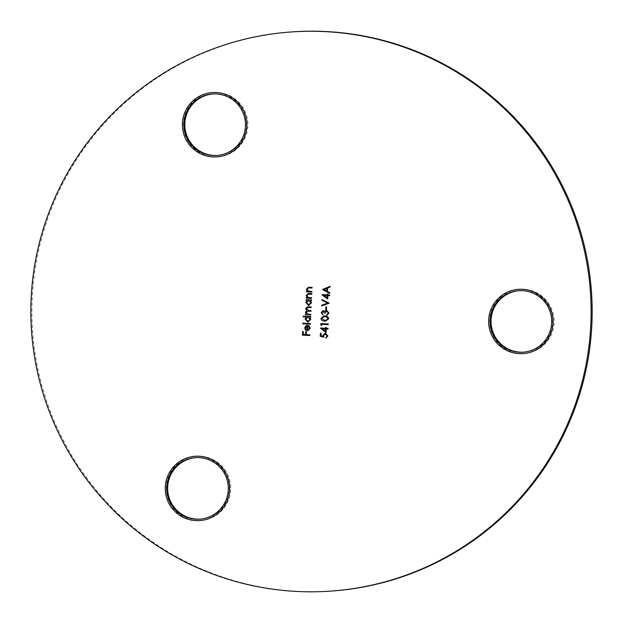 <?xml version="1.0" encoding="UTF-8"?>
<svg xmlns="http://www.w3.org/2000/svg" width="623" height="623" viewBox="0 0 623 623"><rect width="100%" height="100%" fill="white"/><g stroke="black" fill="none" stroke-linecap="round" stroke-linejoin="round"><path stroke-width="0.47" stroke-dasharray="3.12 2.34" d="M489.717 319.864A32.232 32.217 -93.6 0 0 520.376 353.584A32.232 32.217 -93.6 0 0 554.073 322.909A32.232 32.217 -93.6 0 0 523.413 289.189A32.232 32.217 -93.6 0 0 489.717 319.864M519.411 290.653A30.831 30.815 86.4 0 1 552.632 322.846A30.831 30.815 86.4 0 1 523.32 352.182M166.341 486.82A32.232 32.217 -93.6 0 0 197.008 520.54A32.232 32.217 -93.6 0 0 230.705 489.865A32.232 32.217 -93.6 0 0 200.038 456.145A32.232 32.217 -93.6 0 0 166.341 486.82M196.035 457.617A30.831 30.815 86.4 0 1 229.256 489.803A30.831 30.815 86.4 0 1 199.944 519.138M183.497 123.144A32.232 32.217 -93.6 0 0 214.156 156.864A32.232 32.217 -93.6 0 0 247.853 126.189A32.232 32.217 -93.6 0 0 217.193 92.477A32.232 32.217 -93.6 0 0 183.497 123.144M213.191 93.941A30.831 30.815 86.4 0 1 246.412 126.126A30.831 30.815 86.4 0 1 217.1 155.47M329.801 591.172A280.272 280.132 86.4 0 1 32.209 298.238A280.272 280.132 86.4 0 1 294.258 31.757M311.905 292.109L311.936 291.447L309.958 291.354M306.524 291.19L307.497 291.237M308.502 287.234L312.131 287.367L312.076 288.028M308.549 287.904L307.17 289.274L308.51 291.182M308.533 291.182L309.981 291.354M311.609 298.378L311.625 297.716M307.201 297.506L306.212 297.459M308.206 293.503L311.812 293.635M311.835 293.635L311.804 294.297M308.019 294.196L306.874 295.543M306.89 295.543L308.221 297.451L311.64 297.716M306.127 299.647L311.516 299.904M311.539 299.897L311.484 300.566M310.566 300.52L311.477 302.778M311.492 302.778L308.899 305.465M308.813 300.434L306.563 302.513L308.829 304.803M310.822 314.997L310.854 314.335L308.564 314.226L306.08 312.357L307.318 311.165M305.441 314.078L306.384 314.124M307.482 306.789L311.204 306.929L311.173 307.591M308.237 307.451L306.251 308.65M306.275 308.65L308.922 310.534L311.009 310.628M311.033 310.628L310.978 311.298M310.737 316.523L303.144 316.157M310.752 316.515L310.706 317.185M309.787 317.138L310.69 319.397M310.713 319.397L308.112 322.083M308.027 317.052L305.776 319.132L308.05 321.421M310.386 324.209L310.418 323.547L302.809 323.189M307.723 330.821L310.293 328.235L308.899 325.665M307.326 325.331L307.77 325.323L307.778 330.159M307.069 325.954L305.363 327.947L305.8 329.372L306.882 330.065M309.857 335.509L309.872 334.847M302.622 331.553L303.362 331.592M303.385 331.592L303.23 334.535L305.519 334.637M305.659 331.701L306.399 331.732M306.423 331.732L306.267 334.676L309.888 334.847M330.058 286.354L330.003 287.078M330.019 287.078L327.581 288.06L327.418 291.424L329.738 292.662M329.762 292.654L329.707 293.371M326.818 288.379L323.929 289.547L326.693 291.019M327.745 299.095L327.908 295.582M322.052 294.64L327.176 294.881M329.614 295.66L329.645 294.998L327.924 294.92L327.978 294.064L327.2 294.025M323.937 295.395L327.044 297.755M321.99 299.585L329.263 303.167L321.709 305.94M326.483 309.693L326.6 306.851M326.616 306.843L325.837 306.812M323.197 311.251L321.943 312.691M321.966 312.691L322.979 314.95M323.002 310.597L324.715 311.523M326.717 310.371L328.983 313.05L326.686 315.417M326.748 311.041L325.074 313.244M323.937 316.001L324.949 316.001C327.067 315.916 328.321 316.827 328.718 318.742L325.767 321.032M324.053 316.671L321.694 318.384L324.739 320.37L325.767 320.37M321.554 325.455L321.608 324.31M328.251 324.63L328.282 323.96L320.861 323.61M326.164 332.526L326.335 329.006M325.603 328.305L320.463 328.064M325.642 327.457L326.382 327.488M326.405 327.488L326.343 328.344M326.366 328.344L328.056 328.422M328.072 328.422L328.041 329.092M322.356 328.819L325.471 331.179M320.424 333.297L321.164 333.336M321.18 333.336L321.047 335.852M321.063 335.852L322.987 336.342M325.074 333.25L327.908 335.953L325.712 338.118M325.362 333.912L323.625 335.626M323.641 335.618L323.944 337.269M200.435 519.115L199.461 519.177M217.583 155.439L216.609 155.501M523.803 352.159L522.829 352.221M519.894 290.622L518.92 290.684M213.673 93.902L212.7 93.964M196.525 457.578L195.552 457.64"/><path stroke-width="0.93" d="M523.32 352.182A30.831 30.815 86.4 0 1 491.072 319.934A30.831 30.815 86.4 0 1 519.411 290.653M553.014 322.971A32.232 32.217 86.4 0 1 519.317 353.646A32.232 32.217 86.4 0 1 488.658 319.934A32.232 32.217 86.4 0 1 522.354 289.259A32.232 32.217 86.4 0 1 553.014 322.971M490.099 319.996A30.831 30.815 -93.6 0 0 522.829 352.221A30.831 30.815 -93.6 0 0 551.659 322.909A30.831 30.815 -93.6 0 0 518.92 290.684A30.831 30.815 -93.6 0 0 490.099 319.996M199.944 519.138A30.831 30.815 86.4 0 1 167.696 486.89A30.831 30.815 86.4 0 1 196.035 457.617M229.638 489.935A32.232 32.217 86.4 0 1 195.941 520.61A32.232 32.217 86.4 0 1 165.282 486.89A32.232 32.217 86.4 0 1 198.978 456.215A32.232 32.217 86.4 0 1 229.638 489.935M166.723 486.952A30.831 30.815 -93.6 0 0 199.461 519.177A30.831 30.815 -93.6 0 0 228.283 489.865A30.831 30.815 -93.6 0 0 195.552 457.64A30.831 30.815 -93.6 0 0 166.723 486.952M217.1 155.47A30.831 30.815 86.4 0 1 184.852 123.214A30.831 30.815 86.4 0 1 213.191 93.941M246.794 126.259A32.232 32.217 86.4 0 1 213.097 156.934A32.232 32.217 86.4 0 1 182.43 123.214A32.232 32.217 86.4 0 1 216.134 92.539A32.232 32.217 86.4 0 1 246.794 126.259M183.878 123.276A30.831 30.815 -93.6 0 0 216.609 155.501A30.831 30.815 -93.6 0 0 245.439 126.189A30.831 30.815 -93.6 0 0 212.7 93.964A30.831 30.815 -93.6 0 0 183.878 123.276M293.199 31.828L294.258 31.757A280.272 280.132 86.4 0 1 591.85 324.692A280.272 280.132 86.4 0 1 329.801 591.172L328.742 591.243A280.272 280.132 86.4 0 1 31.15 298.308A280.272 280.132 86.4 0 1 293.199 31.828A280.272 280.132 86.4 0 1 590.791 324.762A280.272 280.132 86.4 0 1 328.742 591.243M326.148 332.526L320.463 328.064L325.588 328.305L325.627 327.457L326.382 327.488L326.343 328.344L328.056 328.422L328.025 329.092L326.312 329.006L326.148 332.526L320.479 328.064M328.703 318.742L325.767 321.032L324.692 321.032C322.582 321.156 321.32 320.269 320.915 318.376L323.937 316.001L324.933 316.001C327.052 315.916 328.305 316.827 328.703 318.742M326.46 309.693L325.704 309.662L325.837 306.812L326.6 306.851L326.46 309.693L325.704 309.662L325.852 306.812M327.721 299.095L322.036 294.64L327.161 294.881L327.2 294.025L327.963 294.064L327.924 294.92L329.629 294.998L329.598 295.66L327.893 295.582L327.721 299.095L322.029 294.772M309.841 335.509L302.435 335.158L302.607 331.553L303.362 331.592L303.23 334.535L305.504 334.644L305.644 331.701L306.399 331.732L306.267 334.676L309.872 334.847L309.841 335.509L302.435 335.158M310.371 324.209L302.778 323.851L302.809 323.189L310.402 323.547L310.371 324.209L302.778 323.851L302.825 323.189M310.807 314.997L305.395 314.747L305.426 314.078L306.368 314.124L305.418 312.209L306.812 310.55L305.597 308.502L308.253 306.789L311.189 306.929L311.157 307.591L307.458 307.451L308.237 307.451L306.251 308.65L308.907 310.534L311.009 310.628L310.978 311.298L307.31 311.165L306.08 312.357L308.564 314.226L310.838 314.335L310.807 314.997L305.395 314.747M306.368 314.124L305.441 312.209L306.828 310.55L305.613 308.502L307.489 306.789L308.253 306.789M311.593 298.378L306.181 298.129L306.212 297.459L307.186 297.506L306.212 295.395L308.206 293.503L309.047 293.503L311.812 293.635L311.78 294.297L308.003 294.196L306.874 295.543L308.221 297.451L311.625 297.716L311.593 298.378L306.181 298.129M311.882 292.117L306.477 291.86L306.508 291.19L307.482 291.237L306.508 289.127L308.502 287.234L312.107 287.367L312.076 288.028L308.299 287.927L307.17 289.274L308.51 291.182L311.921 291.447L311.882 292.117L306.477 291.86L306.524 291.19M308.556 287.904L309.53 287.912M308.891 305.465L305.893 302.498L307.092 300.356L306.095 300.309L306.111 299.647L311.516 299.904L311.484 300.566L310.55 300.52L311.477 302.778L308.533 305.472L305.877 302.498L307.077 300.356L306.08 300.309L306.127 299.647M308.105 322.083L305.114 319.116L306.36 316.975L303.128 316.827L303.144 316.157L310.737 316.523L310.706 317.185L309.771 317.138L310.69 319.397L307.746 322.091L305.091 319.116L306.337 316.975L303.113 316.827L303.16 316.165M309.608 328.29L307.536 330.167L309.608 328.29L308.564 326.242L308.899 325.665L310.277 328.235L307.723 330.821L305.589 330.12L304.678 327.955L305.846 325.829L307.754 325.323L307.77 330.167M307.326 325.331L305.846 325.829L304.678 327.955L305.589 330.12M322.465 289.524L330.034 286.354L330.003 287.078L327.581 288.06L327.418 291.424L329.738 292.662L329.707 293.386L322.465 289.524L330.034 286.362M329.248 303.167L321.694 305.948L321.725 305.239L327.675 303.043L321.959 300.302L321.99 299.585L329.248 303.167M321.943 312.691L322.979 314.958L321.188 312.66L323.212 310.589L324.692 311.523L326.701 310.371L328.967 313.05L326.67 315.417L328.212 313.003L326.748 311.041L325.058 313.244L324.303 313.213L323.197 311.251L321.943 312.691M323.002 310.597L321.188 312.66L323.002 314.958M321.538 325.455L320.798 324.98L320.861 323.61L328.266 323.96L328.235 324.63L321.585 324.31L321.538 325.455L320.798 324.98L320.876 323.617M325.712 338.118L327.145 335.883L325.362 333.912L323.625 335.626L323.929 337.269L320.261 336.334L320.401 333.297L321.164 333.336L321.047 335.852L322.971 336.342L322.87 335.47L325.401 333.25L327.885 335.953L325.697 338.118L327.13 335.883L325.144 333.912M325.058 333.25L322.87 335.47M307.497 291.237L306.508 289.127L308.51 287.234M312.076 288.028L309.553 287.912M306.197 298.121L306.228 297.459M306.212 295.395L307.186 297.506M306.228 295.395L308.214 293.503M311.78 294.297L308.019 294.196M311.484 300.566L310.55 300.52M310.83 302.723L308.813 300.434L306.539 302.521L308.572 304.803L310.83 302.723L308.813 300.434M308.829 304.803L310.815 302.723M305.41 314.74L305.441 314.078M311.157 307.591L308.221 307.451M310.978 311.298L307.31 311.165M310.706 317.185L309.771 317.138M310.052 319.342L308.027 317.052L305.761 319.14L307.785 321.421L310.052 319.342L308.027 317.052M308.05 321.421L310.028 319.342M309.623 328.29L308.564 326.242L308.915 325.673M307.731 330.821L305.605 330.12M306.882 330.065L307.069 325.954L305.34 327.955L305.784 329.372L306.859 330.065L307.053 325.961M302.451 335.158L302.622 331.553M305.519 334.637L305.659 331.701M329.707 293.371L322.488 289.516M326.693 291.019L326.818 288.379L323.913 289.547L326.678 291.027L326.802 288.379M327.223 294.025L327.161 294.881M329.598 295.66L327.893 295.582M327.044 297.755L327.145 295.543L323.937 295.395L327.028 297.755L327.13 295.543L323.913 295.395M321.709 305.94L321.725 305.239L327.675 303.043M327.698 303.043L321.959 300.302L322.013 299.593M324.715 311.523L325.362 310.752M325.385 310.752L326.717 310.371M326.686 315.417L326.701 314.755M326.717 314.747L327.753 314.218M327.768 314.218L328.212 313.003M328.228 313.003L326.748 311.041M325.058 313.244L324.303 313.213L323.181 311.251M325.782 321.032L324.692 321.032C322.597 321.149 321.343 320.269 320.938 318.369L320.915 318.376M320.938 318.369L323.944 316.001M324.918 316.663L324.053 316.671L321.678 318.384L324.723 320.37L325.759 320.37L327.963 318.68L326.764 317.029L324.061 316.671M327.963 318.68L326.748 317.037L324.894 316.663M325.774 320.362L327.939 318.68M328.235 324.622L321.585 324.31M325.603 328.305L325.642 327.457M328.025 329.092L326.312 329.006M325.447 331.179L325.572 328.975L322.34 328.819L325.447 331.179L325.556 328.975L322.34 328.819M323.921 337.269L320.261 336.334L320.424 333.297M322.987 336.342L322.885 335.462"/></g></svg>
